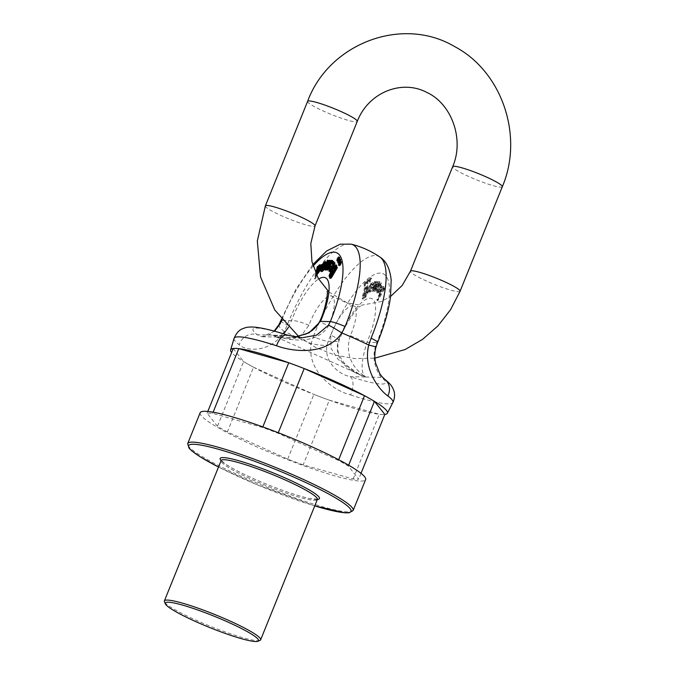 <?xml version="1.0" encoding="UTF-8"?>
<svg xmlns="http://www.w3.org/2000/svg" width="675" height="675" viewBox="0 0 675 675"><rect width="100%" height="100%" fill="white"/><g stroke="black" fill="none" stroke-linecap="round" stroke-linejoin="round"><path stroke-width="0.51" stroke-dasharray="3.38 2.53" d="M200.163 412.746A89.227 10.8 -158 0 0 278.843 456.19A89.227 10.8 -158 0 0 365.622 479.596M217.477 426.279L207.098 413.218A84.535 10.235 -158 0 1 212.65 413.362L262.6 427.461A84.535 10.235 -158 0 1 278.058 433.249L338.394 460.417A84.535 10.235 -158 0 1 348.308 466.062L358.687 479.132A84.535 10.235 -158 0 1 353.135 478.98L303.185 464.881A84.535 10.235 -158 0 1 287.727 459.093L227.391 431.924A84.535 10.235 -158 0 1 217.477 426.279L243.624 361.581A84.535 10.235 -158 0 0 253.53 367.217L227.391 431.924M353.135 478.98L379.282 414.281A84.535 10.235 -158 0 0 384.826 414.425A84.535 10.235 -158 0 1 268.878 374.996A84.535 10.235 -158 0 1 231.618 352.527M287.727 459.093L313.867 394.394A84.535 10.235 -158 0 0 329.324 400.174L303.185 464.881M329.324 400.174L379.282 414.281M348.308 466.062L348.646 465.21M361.024 473.335L358.687 479.132M278.058 433.249L278.277 432.717M338.673 459.726L338.394 460.417M212.65 413.362L213.123 412.189M262.82 426.912L262.6 427.461M207.816 411.438L207.098 413.218M233.238 348.511L243.624 361.581M253.53 367.217L313.867 394.394M260.002 640.381A51.916 6.286 22 0 1 195.446 619.92A51.916 6.286 22 0 1 164.447 601.779M330.539 278.378L329.788 276.05L330.817 273.468M330.497 276.564L331.087 276.961L332.902 274.362L332.083 274.674L333.003 269.477L336.513 265.216M336.85 266.836L336.572 268L337.154 266.971M322.76 268.996L323.46 269.308L321.992 269.755L322.22 270.177L321.519 269.857M323.46 269.308L325.021 267.502M321.477 271.519L321.131 270.869L322.802 264.904L325.898 261.706M339.398 265.545A2.126 0.65 114.2 0 1 339.626 263.461A2.126 0.65 114.2 0 1 341.061 261.647M340.251 261.343A2.126 0.65 114.2 0 1 338.901 263.191M338.707 263.191A2.126 0.65 114.2 0 1 338.934 261.107A2.126 0.65 114.2 0 1 340.377 259.293M339.483 259.023A2.126 0.65 114.2 0 1 338.082 261.174M337.804 261.208A2.126 0.65 114.2 0 1 338.032 259.124A2.126 0.65 114.2 0 1 339.474 257.31M329.746 263.714L328.43 267.941L332.168 260.685L332.733 260.693M327.232 270.11L329.493 262.811L327.375 267.03M328.978 264.414L328.278 264.102L328.978 264.414L329.223 263.655L328.514 263.334M325.249 270.059L328.008 260.584L328.615 260.592M327.662 263.748L326.346 268.102L330.092 260.634L330.691 260.643M333.526 266.979L331.054 272.455L330.615 272.05L331.079 270.835L329.991 271.493M329.645 271.451L331.096 266.254L333.34 266.11L333.813 265.106L334.1 263.773L333.399 263.452M332.353 264.448L332.041 263.874L333.425 262.069L334.302 261.9M316.617 275.29L315.858 278.421L315.056 279.079L317.95 267.106L318.676 266.507L318.406 267.621L320.093 265.182L321.275 265.207M321.325 266.414L320.406 270.051M274.59 331.231L262.145 336.757L257.226 334.749A71.508 8.657 22 0 1 288.394 335.559L301.987 337.804L287.229 337.416M295.009 337.053L287.12 337.441L272.81 335.154L276.902 337.171L283.593 333.889M288.487 327.274L291.507 320.608A44.204 13.517 114.2 0 1 318.608 279.028M234.082 338.377A85.641 10.37 -158 0 0 239.195 344.79C245.886 351.489 271.367 353.025 284.302 331.417A88.855 10.758 -158 0 0 311.192 343.524C306.695 369.048 330.784 389.72 350.527 394.926A14.192 7.155 107.9 0 0 350.182 376.608C338.993 374.608 323.595 361.716 327.08 345.043L328.168 341.28A73.972 22.621 114.2 0 1 380.287 273.088A73.972 22.621 114.2 0 1 376.802 342.554L375.452 346.309C370.651 362.905 379.552 375.612 381.35 377.426A71.508 8.657 22 0 1 350.182 376.608L365.766 377.021L359.893 374.659L338.226 359.556L331.096 348.418L330.708 335.146A14.192 2.7 20.7 0 1 338.943 341.002L338.943 341.002A14.192 2.7 20.7 0 1 337.989 341.533C333.442 362.323 351.776 372.524 365.766 377.021C360.517 373.68 360.923 362.112 366.972 342.293A44.204 13.517 -65.8 0 0 370.128 298.24A44.204 13.517 -65.8 0 0 337.989 341.533L328.168 341.28A14.192 1.865 21.8 0 1 313.251 336.682L311.192 343.524A14.192 2.624 11.7 0 0 327.08 345.043M379.907 257.048A87.969 26.899 -65.8 0 0 313.251 336.682M278.986 324.599A14.192 3.907 28.2 0 0 284.302 331.417L287.288 324.987A87.969 26.899 114.2 0 1 349.279 243.894A87.969 26.899 114.2 0 1 351.295 244.164M328.556 325.831A30.012 9.18 -65.8 0 0 331.855 296.182A30.012 9.18 -65.8 0 0 308.872 325.316L301.657 335.163L292.882 339.137L276.345 337.027L272.81 335.154C290.123 341.052 316.668 345.068 328.556 325.831A14.192 0.734 23.3 0 1 319.781 321.3M330.708 335.146A30.012 9.18 114.2 0 1 353.692 306.011A30.012 9.18 114.2 0 1 350.384 335.661C343.55 357.176 356.003 370.718 365.766 377.021L381.35 377.426A14.192 12.918 -52.5 0 1 384.716 379.232M331.459 260.364L332.168 260.685M329.392 260.314L330.092 260.634M326.27 266.507L326.97 266.827M325.637 267.781L326.346 268.102M327.308 260.263L328.008 260.584M328.793 262.499L329.484 262.811L328.793 262.499M324.481 264.802L325.181 265.123L325.434 263.292L324.759 263.107M322.093 265.984L322.793 266.304L325.181 265.123M323.123 265.477L322.793 266.304M323.646 267.351L324.346 267.663M332.041 267.022L332.75 267.334L331.889 267.325M330.041 269.477L331.087 270.025L332.75 267.334M329.611 269.975L330.32 270.295L331.087 270.025L330.387 269.713M329.906 271.738L330.615 272.05M331.341 263.554L332.041 263.874M333.34 264.119L334.041 264.44M333.113 264.786L333.813 265.106M332.64 265.79L333.34 266.11M331.627 265.646L332.328 265.958M330.37 270.523L331.079 270.835M332.48 273.004L333.248 273.282L335.998 268.456L335.99 266.625L335.517 266.777M336.563 267.983L335.872 267.671L336.572 268M332.193 274.05L332.902 274.362M317.343 272.835L317.562 273.308L319.233 271.493L320.448 266.498L319.773 266.372M318.406 267.621L317.706 267.3L318.431 267.604M318.229 266.304L318.676 266.507M317.242 266.785L317.95 267.106M315.681 273.265L314.356 278.767L315.056 279.079M314.356 278.767L315.157 278.1L315.858 278.421M315.157 278.1L316.178 273.873L316.879 274.185M316.204 273.856L316.904 274.168M287.483 335.121A14.192 7.155 -72.1 0 1 288.394 335.559L257.226 334.749A14.192 12.918 127.5 0 0 239.195 344.79M308.872 325.316A14.192 2.7 -159.3 0 0 291.507 320.608L282.319 320.363M365.167 287.423L364.424 288.031L362.154 298.105L362.526 298.932L365.124 296.688L366.179 294.114L363.125 297.515L363.428 294.882L366.905 291.009L367.521 285.736L364.922 288.461L365.167 287.423L365.875 287.736L365.622 288.773L364.922 288.461M362.45 298.907L363.226 299.253L362.45 298.907M363.192 297.565L363.892 297.886L363.192 297.565M379.08 284.023L377.317 287.12L379.164 288.816L376.979 291.322L377.156 288.765L376.625 288.571L375.933 291.127L376.439 292.663L377.747 292.064L380.708 286.656L380.835 282.859L379.08 284.023L379.78 284.344L381.544 283.171L381.409 286.976L378.447 292.385L377.139 292.984L376.642 291.448L377.333 288.883L376.625 288.571M365.605 281.998A2.126 0.65 -65.8 0 0 364.163 283.821A2.126 0.65 -65.8 0 0 363.943 285.905A2.126 0.65 -65.8 0 0 365.411 284.226A2.126 0.65 -65.8 0 0 365.69 282.015A2.126 0.65 -65.8 0 0 365.605 281.998M368.162 279.728A2.126 0.65 -65.8 0 0 366.719 281.551A2.126 0.65 -65.8 0 0 366.491 283.635A2.126 0.65 -65.8 0 0 367.959 281.956A2.126 0.65 -65.8 0 0 368.246 279.745A2.126 0.65 -65.8 0 0 368.162 279.728M370.626 277.838A2.126 0.65 -65.8 0 0 369.191 279.652A2.126 0.65 -65.8 0 0 368.963 281.737A2.126 0.65 -65.8 0 0 370.432 280.066A2.126 0.65 -65.8 0 0 370.71 277.855A2.126 0.65 -65.8 0 0 370.626 277.838M375.089 281.517L374.515 281.5L371.773 290.993L372.381 291.009L376.009 283.745L373.748 291.043L374.355 291.06L379.232 281.635L378.633 281.618L374.853 289.086L377.156 281.576L376.557 281.559L372.921 288.824L375.089 281.517L375.789 281.838L373.629 289.136L372.921 288.824L373.638 289.136L377.257 281.88L376.557 281.559M373.359 284.968L372.592 285.517L372.668 284.302L371.419 284.766L370.634 286.082L370.297 287.086L372.381 287.348C371.697 291.212 370.474 292.714 368.736 291.836L367.47 293.423L370.271 285.5L371.09 284.099L373.452 283.129L372.743 282.808L370.389 283.787L369.571 285.188L366.761 293.102L368.027 291.524L369.183 292.503L368.027 291.524C369.773 292.393 370.988 290.9 371.68 287.035L369.596 286.774L369.934 285.77L370.718 284.445L371.967 283.989L371.891 285.196L372.651 284.656L372.524 282.597L373.452 283.129L373.359 284.968L372.651 284.656M371.68 287.035L370.702 286.681L371.68 287.035M371.858 283.888L372.668 284.302L371.858 283.888M383.636 287.921L384.337 288.233L383.712 289.339L383.003 289.027L383.012 286.175L384.007 286.867L383.704 289.33L383.003 289.01L383.636 287.921L383.873 288.546L377.123 300.417L376.861 299.734L379.249 295.532L378.447 295.861L378.844 291.929L382.134 286.512L384.007 286.867L382.134 286.512M369.841 280.1A2.126 0.65 114.2 0 1 371.334 278.159A2.126 0.65 114.2 0 1 371.41 278.176A2.126 0.65 114.2 0 1 371.132 280.387A2.126 0.65 114.2 0 1 369.664 282.057A2.126 0.65 114.2 0 1 369.841 280.1M367.377 281.99A2.126 0.65 114.2 0 1 368.862 280.049A2.126 0.65 114.2 0 1 368.947 280.066A2.126 0.65 114.2 0 1 368.668 282.277A2.126 0.65 114.2 0 1 367.2 283.947A2.126 0.65 114.2 0 1 367.377 281.99M364.821 284.259A2.126 0.65 114.2 0 1 366.306 282.319A2.126 0.65 114.2 0 1 366.39 282.336A2.126 0.65 114.2 0 1 366.112 284.546A2.126 0.65 114.2 0 1 364.643 286.217A2.126 0.65 114.2 0 1 364.821 284.259M377.257 281.88L377.857 281.897L375.562 289.398L379.333 281.939L379.941 281.956L375.064 291.381L374.456 291.364L376.718 284.065L373.081 291.322L372.473 291.305L375.224 281.821L374.515 281.5M372.473 291.305L371.773 290.993M375.224 281.821L375.789 281.838M377.857 281.897L377.156 281.576M375.958 288.124L375.258 287.803M375.562 289.398L374.853 289.086M379.333 281.939L378.633 281.618M379.941 281.956L379.232 281.635M375.064 291.381L374.355 291.06M374.456 291.364L373.748 291.043M376.718 284.065L376.009 283.745M376.701 284.065L375.992 283.745M375.924 285.66L375.216 285.339L375.924 285.66M373.081 291.322L372.381 291.009M379.08 286.546L380.472 287.82L381.181 285.719L380.295 284.74L379.08 286.546L378.371 286.225L379.595 284.42L380.978 284.479L379.595 284.42L380.481 285.398L379.772 287.508L378.371 286.225M380.472 287.82L379.772 287.508M377.333 288.883L377.857 289.077L377.679 291.634L379.873 289.128L377.317 287.12M379.873 289.128L379.164 288.816M378.017 287.432L379.78 284.344M377.857 289.077L377.156 288.765M369.9 288.318L369.368 291.043L370.837 290.554L371.368 288.309L369.2 288.006L370.659 287.989L370.136 290.242L368.66 290.731L369.2 288.006M369.368 291.043L368.66 290.731L369.368 291.043M370.837 290.554L370.136 290.242M367.47 293.423L366.761 293.102M368.221 293.051L367.512 292.731M372.592 285.517L371.891 285.196M370.946 285.415L370.246 285.103M370.634 286.082L369.934 285.77M370.297 287.086L369.596 286.774M364.66 294.114L366.82 291.87L367.487 287.466L365.816 289.254L364.66 294.114L363.952 293.794L365.116 288.934L366.787 287.145L366.12 291.558L363.952 293.794M364.939 288.444L365.639 288.765L368.229 286.057L367.605 291.33L364.129 295.194L363.833 297.835L366.879 294.427L365.833 297L363.226 299.253L362.855 298.426L365.133 288.343L364.424 288.031M365.133 288.343L365.875 287.736M364.129 295.194L363.428 294.882M365.487 296.57L364.778 296.257M366.044 295.287L365.344 294.967M366.879 294.427L366.179 294.114M379.806 293.093L379.797 294.95L383.147 289.82C383.653 288.065 383.468 287.508 382.607 288.141L379.806 293.093L379.097 292.781L381.907 287.828L383.223 287.871L381.907 287.828C382.767 287.196 382.944 287.752 382.447 289.499L379.088 294.637L379.097 292.781M384.337 288.233L384.573 288.858L383.873 288.546M384.573 288.858L377.831 300.738L377.123 300.417M377.831 300.738L376.861 299.734M377.57 300.046L379.949 295.852L379.249 295.532M379.949 295.852L379.24 295.515M379.949 295.836L379.156 296.173L379.552 292.241L382.835 286.833M376.127 346.68A14.192 0.532 16.1 0 0 375.452 346.309M350.384 335.661A14.192 0.734 -156.7 0 0 366.972 342.293L376.802 342.554A14.192 1.569 -157.8 0 0 377.62 342.36M317.36 499.441A53.536 6.48 22 0 1 267.393 484.532A53.536 6.48 22 0 1 221.096 460.544A51.916 6.286 -158 0 0 252.155 479.571A51.916 6.286 -158 0 0 317.351 499.466M314.752 505.904L258.052 485.165L218.481 467.016A87.607 10.606 -158 0 0 314.752 505.887M353.152 510.452A89.227 10.8 22 0 1 266.38 487.046A89.227 10.8 22 0 1 187.692 443.602M313.073 266.127A73.972 22.621 -65.8 0 0 281.888 319.84M350.527 394.926A85.641 10.37 -158 0 0 392.884 402.536M324.726 262.972L325.434 263.292M320.423 270.548L321.131 270.869M332.724 261.748L333.425 262.069M332.125 265.781L332.826 266.102M330.387 265.942L331.096 266.254M333.248 273.282L332.547 272.962M335.298 268.144L335.998 268.456M330.379 276.64L331.087 276.961M329.088 275.729L329.788 276.05M318.532 271.181L319.233 271.493M319.748 266.186L320.448 266.498M319.393 264.862L320.093 265.182M280.834 320.625A14.192 1.865 -158.2 0 0 287.288 324.987M374.794 286.816L374.093 286.504M376.296 284.892L375.595 284.58M381.181 285.719L380.481 285.398M378.447 292.385L377.747 292.064M376.642 291.448L375.933 291.127M377.418 290.731L376.709 290.419M378.498 291.246L377.798 290.925M368.077 292.039L367.369 291.718M370.271 285.5L369.571 285.188M371.09 284.099L370.389 283.787M371.419 284.766L370.718 284.445M370.811 287.103L370.111 286.791M365.816 289.254L365.116 288.934M362.855 298.426L362.154 298.105M365.833 297L365.124 296.688M383.147 289.82L382.447 289.499M460.072 291.271A26.772 3.24 22 0 1 434.042 284.251A26.772 3.24 22 0 1 410.434 271.215M502.301 186.756A26.772 3.24 22 0 1 476.272 179.736A26.772 3.24 22 0 1 452.663 166.7M265.376 205.892A26.772 3.24 -158 0 0 288.976 218.919A26.772 3.24 -158 0 0 315.014 225.948M307.598 101.368A26.772 3.24 -158 0 0 331.206 114.404A26.772 3.24 -158 0 0 357.244 121.424M317.596 499.146L310.179 498.589C303.235 497.188 293.946 494.404 282.327 490.236C268.11 485.072 254.829 479.486 242.502 473.487C234.149 469.378 228.074 465.927 224.26 463.143L221.13 460.164M262.145 336.757L276.277 336.985M276.345 337.011L359.902 374.642M327.147 291.406C327.113 292.486 328.683 294.081 331.855 296.182L353.692 306.011C357.337 306.998 359.564 307.117 360.391 306.382C359.421 305.969 346.916 319.224 338.943 341.002C337.146 347.566 336.226 353.7 345.845 364.905L353.472 371.157L360.096 374.726M324.515 262.693L325.215 263.014M333.02 262.862L333.72 263.183M331.999 273.13L332.699 273.451M335.289 266.304L335.99 266.625M331.374 274.362L332.083 274.674M330.092 276.683L330.792 276.995M316.862 272.995L317.562 273.308M319.553 265.891L320.254 266.212M262.094 336.749L266.068 336.125L269.578 334.564L274.126 331.104M312.677 264.718L295.886 289.398L281.399 319.224M287.12 337.407L294.882 337.027M371.41 278.176L370.71 277.855M369.664 282.057L368.963 281.737M368.947 280.066L368.246 279.745M367.2 283.947L366.491 283.635M366.39 282.336L365.69 282.015M364.643 286.217L363.943 285.905M381.544 283.171L380.835 282.859M377.139 292.984L376.439 292.663M377.679 291.634L376.979 291.322M372.111 286.993L371.402 286.681M371.368 288.309L370.659 287.989M364.837 294.3L364.129 293.988M367.487 287.466L366.787 287.145M368.229 286.057L367.521 285.736M364.39 295.532L363.682 295.22M379.797 294.95L379.088 294.637M379.156 296.173L378.447 295.861M298.552 336.386L315.723 347.498L334.648 354.999L354.628 358.594L374.92 358.13M328.927 291.963L346.866 302.738L360.931 305.336L381.248 301.556L390.589 296.418"/><path stroke-width="1.01" d="M353.152 510.452L365.622 479.596A89.227 10.8 -158 0 0 299.793 441.492A89.227 10.8 -158 0 0 205.428 411.286A89.227 10.8 -158 0 0 200.163 412.746L187.692 443.602A89.227 10.8 22 0 1 192.966 442.142A89.227 10.8 22 0 1 287.322 472.348A89.227 10.8 22 0 1 353.152 510.452L349.127 512.798L344.858 512.823L314.752 505.904M348.646 465.21L374.448 401.355A84.535 10.235 -158 0 0 364.534 395.719L338.673 459.726M374.448 401.355L384.826 414.425L361.024 473.335M278.277 432.717L304.206 368.55A84.535 10.235 -158 0 0 288.74 362.762L262.82 426.912M364.534 395.719L304.206 368.55M213.123 412.189L238.79 348.654A84.535 10.235 -158 0 0 233.238 348.511L207.816 411.438M288.74 362.762L238.79 348.654M165.35 603.855L164.447 601.779A51.916 6.286 22 0 1 164.379 600.919A51.916 6.286 22 0 1 214.869 614.545A51.916 6.286 22 0 1 260.643 639.816A51.916 6.286 22 0 1 260.002 640.381L257.909 641.25A50.296 6.092 -158 0 0 214.186 616.216A50.296 6.092 -158 0 0 165.35 603.855A50.296 6.092 -158 0 0 195.379 621.43A50.296 6.092 -158 0 0 257.909 641.25M336.69 267.292L336.454 266.659L337.399 267.604L331.568 277.594L330.539 278.378L329.543 278.032L330.86 277.273L336.69 267.292L337.399 267.604M336.454 266.659L335.872 267.688L335.812 264.895L332.302 269.165L331.374 274.362L332.193 274.05L330.379 276.64L329.771 275.324L330.117 273.156L330.817 273.468L330.472 275.645L331.087 276.961M335.812 264.895L336.513 265.216L336.85 266.836M324.802 265.731L325.552 262.609L325.19 261.385L326.253 262.929L325.51 266.051L322.338 267.612L321.992 269.764L321.283 269.435L321.637 267.292L324.802 265.731L325.51 266.051M325.19 261.385L322.093 264.583L320.423 270.548C320.743 271.671 321.587 271.392 322.945 269.73L324.312 267.182L325.021 267.502L323.654 270.042C322.287 271.713 321.443 271.983 321.131 270.869M341.061 261.647A2.126 0.65 114.2 0 1 341.145 261.664A2.126 0.65 114.2 0 1 340.867 263.874A2.126 0.65 114.2 0 1 339.398 265.545L338.69 265.224A2.126 0.65 -65.8 0 0 340.267 263.301A2.126 0.65 -65.8 0 0 340.445 261.343A2.126 0.65 -65.8 0 0 340.36 261.326A2.126 0.65 -65.8 0 0 338.918 263.14A2.126 0.65 -65.8 0 0 338.69 265.224M340.377 259.293A2.126 0.65 114.2 0 1 340.462 259.31A2.126 0.65 114.2 0 1 340.251 261.343M338.901 263.191A2.126 0.65 114.2 0 1 338.707 263.191L338.006 262.87A2.126 0.65 -65.8 0 0 339.576 260.947A2.126 0.65 -65.8 0 0 339.753 258.989A2.126 0.65 -65.8 0 0 339.668 258.972A2.126 0.65 -65.8 0 0 338.234 260.786A2.126 0.65 -65.8 0 0 338.006 262.87M339.474 257.31A2.126 0.65 114.2 0 1 339.559 257.327A2.126 0.65 114.2 0 1 339.483 259.023M338.082 261.174A2.126 0.65 114.2 0 1 337.804 261.208L337.103 260.896A2.126 0.65 -65.8 0 0 338.681 258.972A2.126 0.65 -65.8 0 0 338.85 257.006A2.126 0.65 -65.8 0 0 338.766 256.989A2.126 0.65 -65.8 0 0 337.331 258.812A2.126 0.65 -65.8 0 0 337.103 260.896M332.733 260.693L327.839 270.127L326.531 269.789L327.13 269.806L332.032 260.381L332.733 260.693M327.375 267.03L325.856 270.076L324.548 269.747L325.856 270.076M332.032 260.381L331.459 260.364L327.738 267.629L329.991 260.331L329.392 260.314L325.637 267.781L327.915 260.28L328.615 260.592L327.662 263.748M329.991 260.331L330.691 260.643L329.746 263.714M331.56 271.072L331.054 272.455L330.345 272.135L334.252 262.828L333.602 261.579L332.724 261.748L331.341 263.554L332.353 264.448L333.332 263.208M329.991 271.493L328.944 271.139L330.37 270.523L329.906 271.738L330.345 272.135M333.602 261.579L334.96 263.14L333.526 266.979M316.102 274.193L316.204 273.856C316.896 276.421 321.393 267.536 320.566 264.895L321.275 265.207L321.325 266.414M320.406 270.051L317.149 274.539L316.204 273.856M316.828 274.396L316.617 275.29M281.888 319.84A73.972 22.621 -65.8 0 0 281.686 320.347L280.091 323.882L274.59 331.231M283.593 333.889L288.487 327.274M301.987 337.804L316.676 335.104L328.463 325.148L330.32 321.621A73.972 22.621 -65.8 0 0 341.752 259.521A73.972 22.621 -65.8 0 0 313.073 266.127M294.882 337.027L306.231 333.914L312.255 330.446L316.837 326.109L319.781 321.3A14.192 0.734 23.3 0 1 320.498 321.368L309.049 332.843L295.009 337.053M384.826 414.425A84.535 10.235 -158 0 0 387.366 413.243A84.535 10.235 -158 0 0 336.825 382.193A84.535 10.235 -158 0 0 230.622 349.912A84.535 10.235 -158 0 0 231.618 352.527M387.366 413.243L392.884 402.536A85.641 10.37 -158 0 0 387.855 395.904C380.464 390.96 362.661 370.415 368.719 345.026A14.192 0.532 16.1 0 0 376.127 346.68L377.62 342.36A14.192 1.569 -157.8 0 0 371.081 338.192A87.969 26.899 -65.8 0 0 379.932 257.065A87.969 26.899 -65.8 0 0 379.907 257.048M328.463 325.148A14.192 0.751 32.2 0 1 341.828 332.918C327.257 354.577 295.557 352.738 276.531 345.769A14.192 7.155 -72.1 0 1 287.483 335.121L287.483 335.121C273.367 330.488 262.212 327.814 254.036 327.088C249.953 326.902 246.999 327.13 245.185 327.772C242.696 328.843 238.165 328.97 234.082 338.377A85.641 10.37 -158 0 1 276.531 345.769M351.354 244.181A87.969 26.899 114.2 0 1 345.127 326.506L341.828 332.918A88.855 10.758 -158 0 1 368.719 345.026L371.081 338.192M327.13 269.806L327.839 270.127M327.915 260.28L327.308 260.263L324.548 269.747M325.156 269.755L328.793 262.499L326.531 269.789M328.514 263.334L328.278 264.102L328.978 264.414M324.726 262.972L324.481 264.802L322.093 265.984L323.08 263.883L324.515 262.693M325.434 263.292L323.781 264.203L323.123 265.477M321.637 267.292L322.338 267.612M320.423 270.548L321.477 271.519M324.312 267.182L322.76 268.996L321.283 269.435L321.519 269.857M330.387 269.713L329.332 269.156C330.117 267.055 331.02 266.347 332.041 267.022L330.387 269.713L329.611 269.975M329.332 269.156L330.05 269.941M331.653 264.127L332.547 262.938L333.399 263.452L333.113 264.786L332.64 265.79L330.387 265.942L328.944 271.139M331.889 267.325L330.041 269.477M332.547 272.962L331.999 273.13L332.522 269.958L335.289 266.304L335.298 268.144L332.547 272.962M335.517 266.777L332.48 273.004M329.771 275.324L330.472 275.645M330.244 274.042L330.944 274.354M330.117 273.156L329.088 275.729L329.83 278.066L330.539 278.378M318.532 271.181L316.862 272.995L317.874 267.798C318.786 266.06 319.41 265.52 319.748 266.186L318.532 271.181M320.448 266.498C320.11 265.84 319.486 266.372 318.575 268.118L317.343 272.835M321.275 265.207L319.393 264.862L318.229 266.304M317.976 266.186L317.242 266.785L315.681 273.265M274.126 331.104L278.986 324.599A14.192 3.907 28.2 0 1 280.091 323.882M387.855 395.904A14.192 12.918 -52.5 0 0 384.716 379.232L384.716 379.232C391.255 384.615 391.871 386.302 393.306 389.273C394.014 390.833 395.963 395.685 392.884 402.536M260.643 639.816L317.351 499.466A51.916 6.286 -158 0 0 279.053 477.292A51.916 6.286 -158 0 0 224.151 459.717A51.916 6.286 -158 0 0 221.088 460.569A53.536 6.48 22 0 1 223.349 457.591A53.536 6.48 22 0 1 285.871 478.288A53.536 6.48 22 0 1 317.36 499.441M314.752 505.887A87.607 10.606 -158 0 0 320.558 489.746A87.607 10.606 -158 0 0 193.767 444.268A87.607 10.606 -158 0 0 218.489 466.999L200.222 456.832L191.945 451.001L188.983 448.116L187.692 443.602M281.399 319.224L280.834 320.625A14.192 1.865 -158.2 0 1 281.686 320.347L282.319 320.363M318.608 279.028A44.204 13.517 114.2 0 1 320.498 321.368L330.32 321.621A14.192 1.569 22.2 0 1 345.127 326.506M323.08 263.883L323.781 264.203M325.552 262.609L326.253 262.929M322.945 269.73L323.654 270.042M330.86 270.751L331.509 271.046M333.931 264.237L334.64 264.558M334.252 262.828L334.96 263.14M330.86 277.273L331.568 277.594M317.874 267.798L318.575 268.118M444.057 281.475A26.772 3.24 22 0 1 460.072 291.271L502.301 186.756A26.772 3.24 22 0 0 486.287 176.96A26.772 3.24 22 0 0 452.663 166.7L410.434 271.215A26.772 3.24 22 0 1 444.057 281.475M328.927 291.963L318.246 278.387L311.943 261.672L310.812 243.54L315.014 225.948A26.772 3.24 -158 0 0 298.991 216.143A26.772 3.24 -158 0 0 265.376 205.892L257.31 241.051L260.558 277.003L274.776 309.96L298.552 336.386M315.014 225.948L357.244 121.424A26.772 3.24 -158 0 0 341.221 111.628A26.772 3.24 -158 0 0 307.598 101.368C328.953 43.36 402.241 15.533 454.528 46.516C502.225 71.558 523.935 136.282 502.301 186.756M164.379 600.919L221.223 460.342M230.622 349.912L234.082 338.377M379.839 256.998A89.227 89.227 0 0 0 351.16 244.131M338.85 257.006L339.559 257.327M339.753 258.989L340.462 259.31M340.445 261.343L341.145 261.664M331.374 274.362L332.083 274.674M302.029 337.795L287.483 335.121M351.295 244.164L340.276 244.173L326.59 251.007L312.677 264.718M278.986 324.599L280.834 320.625M319.781 321.3C326.287 307.437 328.075 291.516 327.147 291.406M384.716 379.232C382.269 377.03 380.573 375.055 379.628 373.283L375.612 363.116C374.431 357.252 374.608 351.768 376.127 346.68M379.932 257.065C386.193 260.989 389.948 268.667 391.179 280.091L390.462 297.354C388.496 311.141 384.21 326.152 377.62 342.36M374.92 358.13L405.051 349.566L422.609 339.339L437.974 325.865L450.605 309.648L460.072 291.271M390.589 296.418L402.173 285.491L410.434 271.215M265.376 205.892L307.598 101.368M357.244 121.424C368.634 91.994 402.292 79.068 427.216 92.627C451.659 104.026 464.535 139.396 452.663 166.7"/></g></svg>
